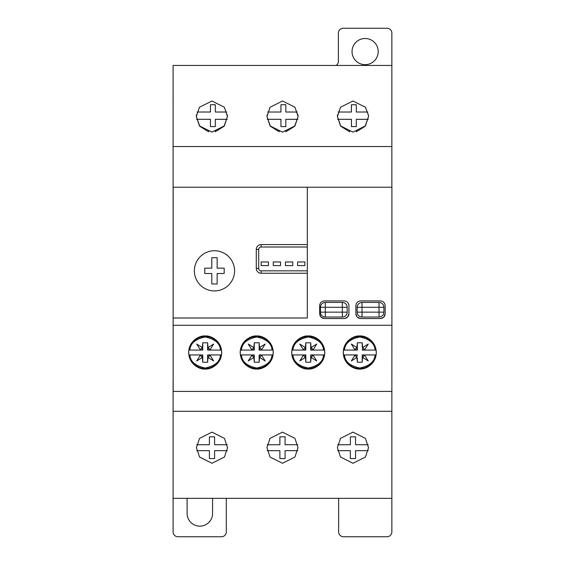 <?xml version="1.0" encoding="UTF-8"?>
<svg xmlns="http://www.w3.org/2000/svg" width="565" height="565" viewBox="0 0 565 565"><rect width="100%" height="100%" fill="white"/><g stroke="black" fill="none" stroke-linecap="round" stroke-linejoin="round"><path stroke-width="0.85" d="M272.521 350.074L272.994 350.074A16.463 16.463 0 0 1 272.994 354.933L262.4 354.933L261.644 355.336L265.169 360.957L259.554 357.433L259.144 362.229L254.285 362.229L253.883 357.433L248.261 360.957L251.785 355.336L251.03 354.933L240.436 354.933A16.463 16.463 0 0 1 240.436 350.074L251.03 350.074L251.785 349.671L248.261 344.05L253.883 347.574L254.285 342.778L259.144 342.778L259.554 347.574L265.169 344.05L261.644 349.671L262.4 350.074L272.033 350.074C271.539 343.336 266.433 338.979 256.715 336.994C246.997 338.979 241.891 343.336 241.403 350.074L240.909 350.074A15.99 15.99 0 0 1 272.521 350.074M251.785 355.336L248.261 360.957L253.883 357.433L251.785 355.336L254.285 354.933L251.03 354.933M240.909 354.933L241.403 354.933C241.891 361.671 246.997 366.028 256.715 368.013C266.433 366.028 271.539 361.671 272.033 354.933L272.521 354.933A15.99 15.99 0 0 1 240.909 354.933M254.017 355.201L253.883 357.433M254.285 358.189L254.285 354.933M254.285 355.032L254.285 362.229M259.144 362.229L259.144 355.032M259.554 357.433L265.169 360.957L261.644 355.336L259.554 357.433L259.144 354.933L262.4 354.933M259.413 355.201L261.644 355.336M261.644 349.671L265.169 344.05L259.554 347.574L261.644 349.671L259.144 350.074L262.4 350.074M259.144 346.818L259.144 350.074M259.413 349.806L259.554 347.574M259.144 349.975L259.144 342.778M254.285 342.778L254.285 350.074L251.785 349.671L253.883 347.574L254.017 349.806M253.883 347.574L248.261 344.05L251.785 349.671M251.03 350.074L254.285 350.074M214.474 290.926A20.093 20.093 0 0 0 234.567 270.833A20.093 20.093 0 0 0 214.474 250.74A20.093 20.093 0 0 0 194.374 270.833A20.093 20.093 0 0 0 214.474 290.926M211.797 268.156L204.749 268.156L204.749 273.509L211.797 273.509L211.797 283.962L217.144 283.962L217.144 273.509L224.192 273.509L224.192 268.156L217.144 268.156L217.144 257.704L211.797 257.704L211.797 268.156M383.889 312.155L379.03 312.155L379.03 317.014L362.017 317.014A4.859 4.859 180 0 1 357.151 312.155L357.151 307.289A4.859 4.859 180 0 1 362.017 302.43L379.03 302.43A4.859 4.859 180 0 1 383.889 307.289L383.889 312.155A4.859 4.859 180 0 1 379.03 317.014L362.017 317.014L362.017 312.155L379.03 312.155L379.03 307.289L362.017 307.289L362.017 312.155L357.151 312.155M347.185 312.155L342.326 312.155L342.326 317.014L325.313 317.014A4.859 4.859 180 0 1 320.447 312.155L320.447 307.289A4.859 4.859 180 0 1 325.313 302.43L342.326 302.43A4.859 4.859 180 0 1 347.185 307.289L347.185 312.155A4.859 4.859 180 0 1 342.326 317.014L325.313 317.014L325.313 312.155L342.326 312.155L342.326 307.289L325.313 307.289L325.313 312.155L320.447 312.155M220.993 350.074L221.466 350.074A16.463 16.463 0 0 1 221.466 354.933L210.865 354.933L210.116 355.336L213.641 360.957L208.019 357.433L207.616 362.229L202.757 362.229L202.348 357.433L196.733 360.957L200.257 355.336L199.502 354.933L188.901 354.933A16.463 16.463 0 0 1 188.901 350.074L199.502 350.074L200.257 349.671L196.733 344.05L202.348 347.574L202.757 342.778L207.616 342.778L208.019 347.574L213.641 344.05L210.116 349.671L210.865 350.074L220.498 350.074C220.011 343.336 214.905 338.979 205.187 336.994C195.469 338.979 190.363 343.336 189.868 350.074L189.381 350.074A15.99 15.99 0 0 1 220.993 350.074M200.257 355.336L196.733 360.957L202.348 357.433L200.257 355.336L202.757 354.933L199.502 354.933M189.381 354.933L189.868 354.933C190.363 361.671 195.469 366.028 205.187 368.013C214.905 366.028 220.011 361.671 220.498 354.933L220.993 354.933A15.99 15.99 0 0 1 189.381 354.933M202.489 355.201L202.348 357.433M202.757 358.189L202.757 354.933M202.757 355.032L202.757 362.229M207.616 362.229L207.616 355.032M208.019 357.433L213.641 360.957L210.116 355.336L208.019 357.433L207.616 354.933L210.865 354.933M207.885 355.201L210.116 355.336M210.116 349.671L213.641 344.05L208.019 347.574L210.116 349.671L207.616 350.074L210.865 350.074M207.616 346.818L207.616 350.074M207.885 349.806L208.019 347.574M207.616 349.975L207.616 342.778M202.757 342.778L202.757 350.074L200.257 349.671L202.348 347.574L202.489 349.806M202.348 347.574L196.733 344.05L200.257 349.671M199.502 350.074L202.757 350.074M324.049 350.074L324.529 350.074A16.463 16.463 0 0 1 324.529 354.933L313.928 354.933L313.18 355.336L316.704 360.957L311.082 357.433L310.679 362.229L305.813 362.229L305.411 357.433L299.789 360.957L303.313 355.336L302.565 354.933L291.964 354.933A16.463 16.463 0 0 1 291.964 350.074L302.565 350.074L303.313 349.671L299.789 344.05L305.411 347.574L305.813 342.778L310.679 342.778L311.082 347.574L316.704 344.05L313.18 349.671L313.928 350.074L323.561 350.074C323.074 343.336 317.968 338.979 308.25 336.994C298.525 338.979 293.419 343.336 292.931 350.074L292.444 350.074A15.99 15.99 0 0 1 324.049 350.074M303.313 355.336L299.789 360.957L305.411 357.433L303.313 355.336L305.813 354.933L302.565 354.933M292.444 354.933L292.931 354.933C293.419 361.671 298.525 366.028 308.25 368.013C317.968 366.028 323.074 361.671 323.561 354.933L324.049 354.933A15.99 15.99 0 0 1 292.444 354.933M305.545 355.201L305.411 357.433M305.813 358.189L305.813 354.933M305.813 355.032L305.813 362.229M310.679 362.229L310.679 355.032M311.082 357.433L316.704 360.957L313.18 355.336L311.082 357.433L310.679 354.933L313.928 354.933M310.948 355.201L313.18 355.336M313.18 349.671L316.704 344.05L311.082 347.574L313.18 349.671L310.679 350.074L313.928 350.074M310.679 346.818L310.679 350.074M310.948 349.806L311.082 347.574M310.679 349.975L310.679 342.778M305.813 342.778L305.813 350.074L303.313 349.671L305.411 347.574L305.545 349.806M305.411 347.574L299.789 344.05L303.313 349.671M302.565 350.074L305.813 350.074M375.584 350.074L376.057 350.074A16.463 16.463 0 0 1 376.057 354.933L365.463 354.933L364.707 355.336L368.232 360.957L362.61 357.433L362.207 362.229L357.348 362.229L356.946 357.433L351.324 360.957L354.848 355.336L354.093 354.933L343.499 354.933A16.463 16.463 0 0 1 343.499 350.074L354.093 350.074L354.848 349.671L351.324 344.05L356.946 347.574L357.348 342.778L362.207 342.778L362.61 347.574L368.232 344.05L364.707 349.671L365.463 350.074L375.089 350.074C374.602 343.336 369.496 338.979 359.778 336.994C350.06 338.979 344.954 343.336 344.459 350.074L343.972 350.074A15.99 15.99 0 0 1 375.584 350.074M354.848 355.336L351.324 360.957L356.946 357.433L354.848 355.336L357.348 354.933L354.093 354.933M343.972 354.933L344.459 354.933C344.954 361.671 350.06 366.028 359.778 368.013C369.496 366.028 374.602 361.671 375.089 354.933L375.584 354.933A15.99 15.99 0 0 1 343.972 354.933M357.08 355.201L356.946 357.433M357.348 358.189L357.348 362.229M362.207 362.229L362.207 355.032M362.61 357.433L368.232 360.957L364.707 355.336L362.61 357.433L362.207 354.933L365.463 354.933M362.476 355.201L364.707 355.336M364.707 349.671L368.232 344.05L362.61 347.574L364.707 349.671L362.207 350.074L365.463 350.074M362.207 346.818L362.207 342.778M362.476 349.806L362.61 347.574M357.348 342.778L357.348 350.074L354.848 349.671L356.946 347.574L357.08 349.806M356.946 347.574L351.324 344.05L354.848 349.671M354.093 350.074L357.348 350.074M280.586 265.606L280.586 261.962L273.291 261.962L273.291 265.606L280.586 265.606M292.741 265.606L292.741 261.962L285.445 261.962L285.445 265.606L292.741 265.606M304.895 265.606L304.895 261.962L297.6 261.962L297.6 265.606L304.895 265.606M268.432 265.606L268.432 261.962L261.143 261.962L261.143 265.606L268.432 265.606M256.715 369.03C251.884 369.694 240.415 364.736 240.189 352.504C240.415 340.271 251.884 335.313 256.715 335.977C261.553 335.313 273.022 340.271 273.241 352.504C273.022 364.736 261.553 369.694 256.715 369.03M359.778 369.03C354.94 369.694 343.471 364.736 343.252 352.504C343.471 340.271 354.94 335.313 359.778 335.977C364.609 335.313 376.078 340.271 376.304 352.504C376.078 364.736 364.609 369.694 359.778 369.03M308.25 369.03C303.412 369.694 291.943 364.736 291.717 352.504C291.943 340.271 303.412 335.313 308.25 335.977C313.081 335.313 324.55 340.271 324.776 352.504C324.55 364.736 313.081 369.694 308.25 369.03M205.187 369.03C200.349 369.694 188.88 364.736 188.654 352.504C188.88 340.271 200.349 335.313 205.187 335.977C210.018 335.313 221.487 340.271 221.713 352.504C221.487 364.736 210.018 369.694 205.187 369.03M391.912 325.278L391.912 187.22L307.325 187.22L307.325 317.989L173.151 317.989L173.151 325.278L391.912 325.278L391.863 405.493M307.325 258.925L307.325 244.581L261.143 244.581A4.859 4.859 0 0 0 256.277 249.44L258.706 249.44L258.706 268.403A2.429 2.429 0 0 0 261.143 270.833L307.325 270.833M223.613 391.397L186.86 391.397M275.141 391.397L238.388 391.397M326.669 391.397L289.916 391.397M378.204 391.397L341.451 391.397M173.151 325.278L173.151 391.397L391.912 391.397M347.595 317.092L348.944 313.709L348.944 305.743C348.683 302.784 347.072 301.18 344.12 300.919L324.487 300.919C321.534 301.18 319.924 302.791 319.663 305.743L319.663 313.709L320.828 316.894M321.104 317.184L324.345 318.533M344.297 318.533L347.298 317.375M383.812 317.092L385.161 313.709L385.161 305.743C384.899 302.784 383.289 301.18 380.337 300.919L360.703 300.919C357.751 301.18 356.141 302.791 355.879 305.743L355.879 313.709L357.045 316.894M357.32 317.184L360.562 318.533M380.513 318.533L383.515 317.375M307.325 247.011L261.143 247.011A2.429 2.429 0 0 0 258.706 249.44A2.429 2.429 0 0 1 261.143 247.011L261.143 244.581M173.151 317.989L173.151 187.22L307.325 187.22M319.663 313.709L319.663 313.709C319.924 316.661 321.534 318.272 324.487 318.533L344.12 318.533C347.072 318.272 348.683 316.661 348.944 313.709L348.944 313.709M348.944 305.743C348.683 302.784 347.072 301.18 344.12 300.919L324.487 300.919C321.534 301.18 319.924 302.784 319.663 305.743M385.161 305.743C384.899 302.784 383.289 301.18 380.337 300.919L360.703 300.919C357.751 301.18 356.141 302.784 355.879 305.743M355.879 313.709L355.879 313.709C356.141 316.661 357.751 318.272 360.703 318.533L380.337 318.533C383.289 318.272 384.899 316.661 385.161 313.709L385.161 313.709M227.547 447.699L224.439 457.036L211.988 463.258L199.544 457.036L196.436 447.699L199.544 438.362L211.988 432.14L224.439 438.362L227.547 447.699M298.038 447.699L294.923 457.036L282.479 463.258L270.035 457.036L266.927 447.699L270.035 438.362L282.479 432.14L294.923 438.362L298.038 447.699M368.528 447.699L365.414 457.036L352.97 463.258L340.526 457.036L337.418 447.699L340.526 438.362L352.97 432.14L365.414 438.362L368.528 447.699M173.102 498.344L391.863 498.344L391.863 411.285L173.102 411.285L173.102 531.891A4.859 4.859 0 0 0 177.961 536.75L221.459 536.75A4.859 4.859 0 0 0 226.318 531.891L226.318 498.344M391.863 391.397L391.863 411.285M173.088 146.54L391.863 146.54L391.863 65.448L173.088 65.448L173.151 379.701M173.102 379.701L173.102 411.285M227.349 114.78L227.455 116.559L224.34 125.896L211.896 132.118L199.452 125.896L196.345 116.559L199.452 107.23L211.896 101.008L224.34 107.23L227.455 116.559L223.994 126.334L215.173 131.758L215.244 130.826M297.981 114.78L298.087 116.559L294.972 125.896L282.528 132.118L270.084 125.896L266.977 116.559L270.084 107.23L282.528 101.008L294.972 107.23L298.087 116.559L294.633 126.327L285.826 131.758L285.904 130.826M356.388 130.826L356.31 131.751L365.096 126.306L368.528 116.559L365.414 125.896L352.97 132.118L340.526 125.896L337.418 116.559L340.526 107.23L352.97 101.008L365.414 107.23L368.5 115.606M391.863 146.54L391.863 187.22M227.264 450.665L214.587 450.665L214.587 458.568L209.396 458.568L209.396 450.665L196.719 450.665M227.264 444.733L214.587 444.733L214.587 436.83L209.396 436.83L209.396 444.733L196.719 444.733M297.755 450.665L285.071 450.665L285.071 458.568L279.887 458.568L279.887 450.665L267.21 450.665M297.755 444.733L285.071 444.733L285.071 436.83L279.887 436.83L279.887 444.733L267.21 444.733M368.246 450.665L355.562 450.665L355.562 458.568L350.378 458.568L350.378 450.665L337.701 450.665M368.246 444.733L355.562 444.733L355.562 436.83L350.378 436.83L350.378 444.733L337.701 444.733M368.528 116.559L368.422 114.78M352.037 51.585A13.087 13.087 0 0 0 365.124 64.671A13.087 13.087 0 0 0 378.211 51.585A13.087 13.087 0 0 0 365.124 38.498A13.087 13.087 0 0 0 352.037 51.585M349.558 130.826L349.629 131.751L340.857 126.313L337.418 116.559L337.517 114.78M391.863 498.344L391.863 531.891A4.859 4.859 0 0 1 387.004 536.75L343.506 536.75A4.859 4.859 0 0 1 338.64 531.891L338.64 498.344M196.443 114.78L196.345 116.559M267.076 114.78L266.977 116.559L270.416 126.32L279.23 131.758L279.159 130.826M391.863 65.448L391.863 33.109A4.859 4.859 0 0 0 387.004 28.25L343.252 28.25A4.859 4.859 0 0 0 338.386 33.109L338.386 61.31A4.859 4.859 0 0 1 336.069 65.448M187.114 498.344A12.734 12.734 0 0 0 187.107 498.831L187.107 513.416A12.734 12.734 0 0 0 199.84 526.149A12.734 12.734 0 0 0 212.567 513.416L212.567 498.831A12.734 12.734 0 0 0 212.56 498.344M208.549 130.826L208.619 131.758L199.791 126.32L196.345 116.545M368.281 119.321L356.289 119.321L356.289 126.609L351.43 126.609L351.43 119.321L337.658 119.314M367.85 112.025L356.289 112.025L356.289 104.737L351.43 104.737L351.43 112.025L338.089 112.025M351.451 104.737L351.43 112.025M368.281 119.3L356.289 119.321M351.43 126.609L356.289 126.588M351.451 126.588L351.43 119.321M351.451 119.3L337.658 119.293M297.84 119.321L285.805 119.321L285.805 126.609L280.939 126.609L280.939 119.321L267.224 119.314M297.409 112.025L285.805 112.025L285.805 104.737L280.939 104.737L280.939 112.025L267.648 112.025M280.96 112.004L280.96 104.737M297.84 119.3L285.805 119.321M280.939 119.321L280.939 126.609L285.805 126.588M280.96 119.3L267.217 119.293M227.208 119.321L215.314 119.321L215.314 126.609L210.448 126.609L210.448 119.321L196.592 119.314M226.777 112.025L215.314 112.025L215.314 104.737L210.448 104.737L210.448 112.025L197.016 112.025M210.47 112.004L210.47 104.737M227.208 119.3L215.314 119.321M210.448 119.321L210.448 126.609L215.314 126.588M210.47 119.3L196.585 119.293M362.017 302.43A4.859 4.859 0 0 0 357.151 307.289L362.017 307.289L362.017 302.43L379.03 302.43L379.03 307.289L383.889 307.289A4.859 4.859 0 0 0 379.03 302.43M325.313 302.43A4.859 4.859 0 0 0 320.447 307.289L325.313 307.289L325.313 302.43L342.326 302.43L342.326 307.289L347.185 307.289A4.859 4.859 0 0 0 342.326 302.43M256.277 268.403A4.859 4.859 0 0 0 261.143 273.262L261.143 270.833A2.429 2.429 0 0 1 258.706 268.403L256.277 268.403L256.277 249.44M307.325 273.262L261.143 273.262"/></g></svg>
